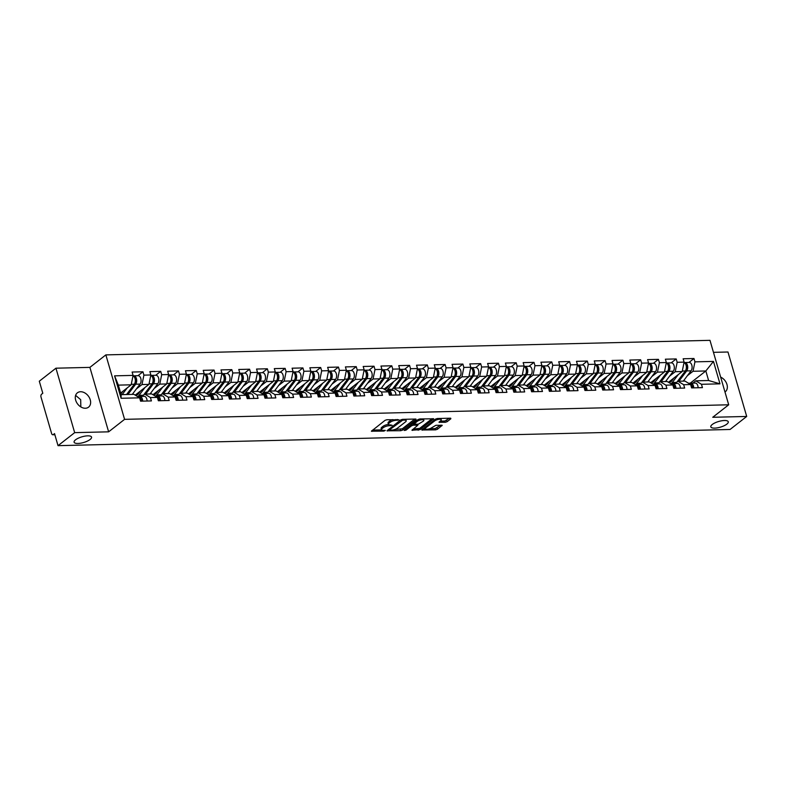 <?xml version="1.0" encoding="UTF-8"?>
<svg xmlns="http://www.w3.org/2000/svg" width="786" height="786" viewBox="0 0 786 786"><rect width="100%" height="100%" fill="white"/><g stroke="black" fill="none" stroke-linecap="round" stroke-linejoin="round"><path stroke-width="1.18" d="M90.125 439.472A9.088 2.957 -16.2 0 1 80.693 443.176A9.088 2.957 -16.2 0 1 74.1 442.184A9.088 2.957 -16.2 0 1 75.535 439.826A9.088 2.957 -16.2 0 1 84.976 436.122A9.088 2.957 -16.2 0 1 91.559 437.114A9.088 2.957 -16.2 0 1 90.125 439.472M726.834 424.135A9.088 2.957 -16.2 0 1 717.402 427.839A9.088 2.957 -16.2 0 1 710.819 426.847A9.088 2.957 -16.2 0 1 712.254 424.489A9.088 2.957 -16.2 0 1 721.686 420.785A9.088 2.957 -16.2 0 1 728.268 421.777A9.088 2.957 -16.2 0 1 726.834 424.135M399.042 419.832L386.899 419.734L385.042 420.343L371.395 431.2L383.873 431.111L385.327 430.433L383.381 430.335A4.461 1.454 163.8 0 1 381.485 429.706A4.461 1.454 163.8 0 1 382.183 428.547L383.303 427.672A4.461 1.454 163.8 0 1 389.267 425.727L392.116 425.255L390.308 424.912A4.461 1.454 163.8 0 1 388.412 424.283A4.461 1.454 163.8 0 1 389.119 423.123L390.239 422.249A4.461 1.454 163.8 0 1 396.203 420.294L399.042 419.832M75.623 395.387L80.683 399.681L80.83 406.902M85.36 408.248A9.088 6.671 -128 0 1 76.488 402.206A9.088 6.671 -128 0 1 77.362 392.833A9.088 6.671 -128 0 1 80.565 391.742A9.088 6.671 -128 0 1 89.437 397.785A9.088 6.671 -128 0 1 88.563 407.148A9.088 6.671 -128 0 1 85.36 408.248M445.23 422.308L447.096 421.699L450.859 418.751L450.486 418.201L437.291 418.516L435.424 419.125L421.777 429.991L435.572 429.863L437.429 429.254L442.204 425.334L435.965 425.275L431.838 427.653A3.724 1.218 163.8 0 1 427.967 429.166A3.724 1.218 163.8 0 1 425.265 428.763A3.724 1.218 163.8 0 1 425.855 427.8L434.697 420.883A3.724 1.218 163.8 0 1 438.568 419.36A3.724 1.218 163.8 0 1 441.27 419.773A3.724 1.218 163.8 0 1 440.681 420.736L438.991 422.249L445.23 422.308L444.856 421.021L449.513 418.221M108.625 431.828L89.899 367.376L55.944 368.192L74.67 432.644L108.625 431.828L124.581 419.351L728.701 404.79L712.745 417.278L746.7 416.452L730.056 429.47L58.026 445.662L54.529 433.607L53.31 434.56L54.794 434.52M74.67 432.644L58.026 445.662M416.079 419.596L415.706 419.036L402.501 419.351L400.644 419.97L386.997 430.826L400.781 430.708L402.648 430.089L416.079 419.596L415.912 419.046M419.901 418.938L433.685 418.81L420.038 429.677L411.933 430.227L417.818 425.246L413.485 425.138L411.618 425.747L405.949 430.188L404.23 430.473L418.034 419.547L419.901 418.938M124.581 419.351L105.855 354.889L709.974 340.338L728.701 404.79M688.958 362.434L693.969 358.504L683.142 358.77L684.115 362.12L682.189 371.542L668.454 382.281M693.969 358.504L694.942 361.855L713.462 361.413L719.976 383.843L701.456 384.295L702.438 387.645L691.611 387.901L690.639 384.55L683.682 384.718L684.655 388.068L673.838 388.333L672.855 384.983L665.909 385.15L666.882 388.5L656.055 388.756L655.082 385.405L648.136 385.572L649.108 388.923L638.281 389.188L637.308 385.838L630.362 386.005L631.335 389.355L620.508 389.62L619.535 386.26L612.589 386.427L613.561 389.787L602.734 390.043L601.762 386.692L594.806 386.859L595.788 390.21L584.961 390.475L583.988 387.125L577.032 387.292L578.005 390.642L567.187 390.897L566.215 387.547L559.259 387.714L560.231 391.064L549.404 391.33L548.432 387.979L541.485 388.146L542.458 391.497L531.631 391.762L530.658 388.402L523.712 388.569L524.684 391.929L513.857 392.185L512.885 388.834L505.938 389.001L506.911 392.352L496.084 392.617L495.111 389.267L488.155 389.434L489.138 392.784L478.31 393.039L477.338 389.689L470.382 389.856L471.354 393.206L460.537 393.472L459.564 390.121L452.608 390.288L453.581 393.639L442.754 393.894L441.781 390.544L434.835 390.711L435.808 394.071L424.98 394.326L424.008 390.976L417.061 391.143L418.034 394.493L407.207 394.759L406.234 391.399L399.288 391.575L400.261 394.926L389.434 395.181L388.461 391.831L381.505 391.998L382.487 395.348L371.66 395.613L370.687 392.263L363.731 392.43L364.704 395.78L353.887 396.036L352.914 392.686L345.958 392.853L346.931 396.203L336.103 396.468L335.131 393.118L328.184 393.285L329.157 396.635L318.33 396.901L317.357 393.54L310.411 393.707L311.384 397.068L300.557 397.323L299.584 393.973L292.638 394.14L293.61 397.49L282.783 397.755L281.81 394.405L274.854 394.572L275.837 397.922L265.01 398.178L264.037 394.827L257.081 394.994L258.054 398.345L247.236 398.61L246.264 395.26L239.308 395.427L240.28 398.777L229.453 399.042L228.48 395.682L221.534 395.849L222.507 399.209L211.68 399.465L210.707 396.115L203.761 396.282L204.733 399.632L193.906 399.897L192.934 396.547L185.987 396.714L186.96 400.064L176.133 400.32L175.16 396.969L168.204 397.136L169.186 400.487L158.359 400.752L157.387 397.402L150.431 397.569L151.403 400.919L140.586 401.174L139.613 397.824L121.093 398.276L114.579 375.846L133.089 375.394L131.164 384.816L120.651 393.039M137.923 375.708L142.944 371.788L132.117 372.043L133.089 375.394M142.944 371.788L143.917 375.138L150.863 374.971L148.937 384.383L135.202 395.132M155.707 375.276L160.717 371.356L149.89 371.611L150.863 374.971M160.717 371.356L161.69 374.706L168.646 374.539L166.72 383.961L152.975 394.7M173.48 374.853L178.491 370.923L167.664 371.189L168.646 374.539M178.491 370.923L179.463 374.283L186.42 374.107L184.494 383.529L170.759 394.277M191.253 374.421L196.264 370.501L185.447 370.756L186.42 374.107M196.264 370.501L197.237 373.851L204.193 373.684L202.267 383.096L188.532 393.845M209.027 373.989L214.047 370.068L203.22 370.334L204.193 373.684M214.047 370.068L215.02 373.419L221.966 373.252L220.041 382.674L206.305 393.413M226.8 373.566L231.821 369.646L220.994 369.901L221.966 373.252M231.821 369.646L232.794 372.996L239.74 372.829L237.814 382.242L224.079 392.99M244.574 373.134L249.594 369.214L238.767 369.479L239.74 372.829M249.594 369.214L250.567 372.564L257.513 372.397L255.588 381.819L241.852 392.558M262.357 372.711L267.368 368.781L256.541 369.047L257.513 372.397M267.368 368.781L268.34 372.142L275.296 371.975L273.371 381.387L259.626 392.135M280.13 372.279L285.141 368.359L274.314 368.614L275.296 371.975M285.141 368.359L286.114 371.709L293.07 371.542L291.144 380.955L277.409 391.703M297.904 371.857L302.915 367.927L292.097 368.192L293.07 371.542M302.915 367.927L303.887 371.277L310.843 371.11L308.918 380.532L295.182 391.271M315.677 371.424L320.698 367.504L309.871 367.76L310.843 371.11M320.698 367.504L321.671 370.854L328.617 370.687L326.691 380.1L312.956 390.848M333.451 370.992L338.471 367.072L327.644 367.337L328.617 370.687M338.471 367.072L339.444 370.422L346.39 370.255L344.465 379.677L330.729 390.416M351.224 370.57L356.245 366.64L345.418 366.905L346.39 370.255M356.245 366.64L357.217 370L364.164 369.833L362.238 379.245L348.503 389.994M369.007 370.137L374.018 366.217L363.191 366.473L364.164 369.833M374.018 366.217L374.991 369.567L381.947 369.4L380.011 378.813L366.276 389.561M386.781 369.715L391.792 365.785L380.964 366.05L381.947 369.4M391.792 365.785L392.764 369.135L399.72 368.968L397.795 378.39L384.059 389.129M404.554 369.282L409.565 365.362L398.748 365.618L399.72 368.968M409.565 365.362L410.538 368.713L417.494 368.546L415.568 377.958L401.833 388.706M422.328 368.85L427.348 364.93L416.521 365.195L417.494 368.546M427.348 364.93L428.321 368.28L435.267 368.113L433.341 377.535L419.606 388.274M440.101 368.428L445.122 364.507L434.294 364.763L435.267 368.113M445.122 364.507L446.094 367.858L453.041 367.691L451.115 377.103L437.38 387.852M457.874 367.995L462.895 364.075L452.068 364.331L453.041 367.691M462.895 364.075L463.868 367.426L470.814 367.259L468.888 376.681L455.153 387.419M475.658 367.573L480.668 363.643L469.841 363.908L470.814 367.259M480.668 363.643L481.641 367.003L488.597 366.826L486.662 376.248L472.926 386.997M493.431 367.141L498.442 363.22L487.615 363.476L488.597 366.826M498.442 363.22L499.415 366.571L506.371 366.404L504.445 375.816L490.71 386.565M511.205 366.708L516.215 362.788L505.398 363.053L506.371 366.404M516.215 362.788L517.188 366.138L524.144 365.971L522.218 375.394L508.483 386.132M528.978 366.286L533.999 362.366L523.171 362.621L524.144 365.971M533.999 362.366L534.971 365.716L541.918 365.549L539.992 374.961L526.256 385.71M546.751 365.854L551.772 361.933L540.945 362.199L541.918 365.549M551.772 361.933L552.745 365.284L559.691 365.117L557.765 374.539L544.03 385.278M564.525 365.431L569.545 361.501L558.718 361.766L559.691 365.117M569.545 361.501L570.518 364.861L577.464 364.694L575.539 374.107L561.803 384.855M582.308 364.999L587.319 361.079L576.492 361.334L577.464 364.694M587.319 361.079L588.292 364.429L595.248 364.262L593.312 373.674L579.577 384.423M600.082 364.576L605.092 360.646L594.265 360.912L595.248 364.262M605.092 360.646L606.065 363.997L613.021 363.83L611.095 373.252L597.36 383.99M617.855 364.144L622.866 360.224L612.048 360.479L613.021 363.83M622.866 360.224L623.838 363.574L630.794 363.407L628.869 372.819L615.133 383.568M635.628 363.712L640.639 359.791L629.822 360.057L630.794 363.407M640.639 359.791L641.622 363.142L648.568 362.975L646.642 372.397L632.907 383.136M653.402 363.289L658.422 359.359L647.595 359.624L648.568 362.975M658.422 359.359L659.395 362.719L666.341 362.552L664.416 371.965L650.68 382.713M671.175 362.857L676.196 358.937L665.369 359.192L666.341 362.552M676.196 358.937L677.168 362.287L684.115 362.12M675.086 383.539L678.013 381.249L684.96 381.072L690.639 384.55M682.189 371.542L675.243 371.709L669.662 376.062M678.013 381.249L683.682 384.718M677.168 362.287L675.243 371.709M657.312 383.961L660.24 381.672L667.186 381.505L672.855 384.983M664.416 371.965L657.469 372.132L651.889 376.494M660.24 381.672L665.909 385.15M659.395 362.719L657.469 372.132M639.539 384.393L642.467 382.104L649.413 381.937L655.082 385.405M646.642 372.397L639.696 372.564L634.115 376.926M642.467 382.104L648.136 385.572M641.622 363.142L639.696 372.564M621.755 384.816L624.683 382.527L631.639 382.36L637.308 385.838M628.869 372.819L621.913 372.986L616.342 377.349M624.683 382.527L630.362 386.005M623.838 363.574L621.913 372.986M603.982 385.248L606.91 382.959L613.866 382.792L619.535 386.26M611.095 373.252L604.139 373.419L598.568 377.781M606.91 382.959L612.589 386.427M606.065 363.997L604.139 373.419M586.209 385.68L589.136 383.381L596.093 383.214L601.762 386.692M593.312 373.674L586.366 373.841L580.785 378.204M589.136 383.381L594.806 386.859M588.292 364.429L586.366 373.841M568.435 386.103L571.363 383.814L578.309 383.647L583.988 387.125M575.539 374.107L568.592 374.274L563.012 378.636M571.363 383.814L577.032 387.292M570.518 364.861L568.592 374.274M550.662 386.535L553.59 384.246L560.536 384.079L566.215 387.547M557.765 374.539L550.819 374.706L545.238 379.068M553.59 384.246L559.259 387.714M552.745 365.284L550.819 374.706M532.888 386.958L535.816 384.668L542.762 384.501L548.432 387.979M539.992 374.961L533.046 375.128L527.465 379.491M535.816 384.668L541.485 388.146M534.971 365.716L533.046 375.128M515.105 387.39L518.033 385.101L524.989 384.934L530.658 388.402M522.218 375.394L515.262 375.561L509.692 379.923M518.033 385.101L523.712 388.569M517.188 366.138L515.262 375.561M497.332 387.822L500.26 385.523L507.216 385.356L512.885 388.834M504.445 375.816L497.489 375.983L491.918 380.345M500.26 385.523L505.938 389.001M499.415 366.571L497.489 375.983M479.558 388.245L482.486 385.955L489.442 385.788L495.111 389.267M486.662 376.248L479.715 376.415L474.135 380.778M482.486 385.955L488.155 389.434M481.641 367.003L479.715 376.415M461.785 388.677L464.713 386.388L471.659 386.221L477.338 389.689M468.888 376.681L461.942 376.848L456.361 381.21M464.713 386.388L470.382 389.856M463.868 367.426L461.942 376.848M444.011 389.099L446.939 386.81L453.886 386.643L459.564 390.121M451.115 377.103L444.169 377.27L438.588 381.632M446.939 386.81L452.608 390.288M446.094 367.858L444.169 377.27M426.238 389.532L429.166 387.243L436.112 387.076L441.781 390.544M433.341 377.535L426.395 377.702L420.815 382.065M429.166 387.243L434.835 390.711M428.321 368.28L426.395 377.702M408.455 389.954L411.383 387.665L418.339 387.498L424.008 390.976M415.568 377.958L408.612 378.125L403.041 382.487M411.383 387.665L417.061 391.143M410.538 368.713L408.612 378.125M390.681 390.387L393.609 388.097L400.565 387.93L406.234 391.399M397.795 378.39L390.839 378.557L385.268 382.92M393.609 388.097L399.288 391.575M392.764 369.135L390.839 378.557M372.908 390.819L375.836 388.53L382.792 388.353L388.461 391.831M380.011 378.813L373.065 378.99L367.484 383.342M375.836 388.53L381.505 391.998M374.991 369.567L373.065 378.99M355.134 391.241L358.062 388.952L365.009 388.785L370.687 392.263M362.238 379.245L355.292 379.412L349.711 383.774M358.062 388.952L363.731 392.43M357.217 370L355.292 379.412M337.361 391.674L340.289 389.384L347.235 389.217L352.914 392.686M344.465 379.677L337.518 379.844L331.938 384.207M340.289 389.384L345.958 392.853M339.444 370.422L337.518 379.844M319.588 392.096L322.515 389.807L329.462 389.64L335.131 393.118M326.691 380.1L319.745 380.267L314.164 384.629M322.515 389.807L328.184 393.285M321.671 370.854L319.745 380.267M301.804 392.528L304.732 390.239L311.688 390.072L317.357 393.54M308.918 380.532L301.962 380.699L296.391 385.061M304.732 390.239L310.411 393.707M303.887 371.277L301.962 380.699M284.031 392.961L286.959 390.662L293.915 390.495L299.584 393.973M291.144 380.955L284.188 381.122L278.617 385.484M286.959 390.662L292.638 394.14M286.114 371.709L284.188 381.122M266.257 393.383L269.185 391.094L276.141 390.927L281.81 394.405M273.371 381.387L266.415 381.554L260.844 385.916M269.185 391.094L274.854 394.572M268.34 372.142L266.415 381.554M248.484 393.815L251.412 391.526L258.358 391.359L264.037 394.827M255.588 381.819L248.641 381.986L243.061 386.348M251.412 391.526L257.081 394.994M250.567 372.564L248.641 381.986M230.711 394.238L233.639 391.949L240.585 391.782L246.264 395.26M237.814 382.242L230.868 382.409L225.287 386.771M233.639 391.949L239.308 395.427M232.794 372.996L230.868 382.409M212.937 394.67L215.865 392.381L222.811 392.214L228.48 395.682M220.041 382.674L213.094 382.841L207.514 387.203M215.865 392.381L221.534 395.849M215.02 373.419L213.094 382.841M195.154 395.103L198.092 392.804L205.038 392.636L210.707 396.115M202.267 383.096L195.311 383.263L189.74 387.626M198.092 392.804L203.761 396.282M197.237 373.851L195.311 383.263M177.381 395.525L180.308 393.236L187.264 393.069L192.934 396.547M184.494 383.529L177.538 383.696L171.967 388.058M180.308 393.236L185.987 396.714M179.463 374.283L177.538 383.696M159.607 395.957L162.535 393.668L169.491 393.501L175.16 396.969M166.72 383.961L159.764 384.128L154.194 388.49M162.535 393.668L168.204 397.136M161.69 374.706L159.764 384.128M141.834 396.38L144.762 394.091L151.708 393.924L157.387 397.402M148.937 384.383L141.991 384.55L136.41 388.913M144.762 394.091L150.431 397.569M143.917 375.138L141.991 384.55M55.944 368.192L39.3 381.21L42.798 393.255L41.589 394.208A2.132 1.267 -91.4 0 0 41.01 397.038L51.611 433.518A2.132 1.267 -91.4 0 0 52.8 434.756A2.132 1.267 -91.4 0 0 53.31 434.56M131.164 384.816L118.342 385.12L121.123 394.66L133.934 394.356L139.613 397.824M121.123 394.66L121.093 398.276M114.579 375.846L118.342 385.12M746.7 416.452L727.974 352L713.462 352.344M89.899 367.376L105.855 354.889M692.859 383.106L695.787 380.817L708.608 380.503L705.838 370.972L693.016 371.277L687.436 375.639M690.079 383.293L705.838 370.972L713.462 361.413M695.787 380.817L701.456 384.295M708.608 380.503L719.976 383.843M694.942 361.855L693.016 371.277M720.664 377.133A9.088 6.671 -128 0 1 726.903 384.256A9.088 6.671 -128 0 1 725.272 391.811A9.088 6.671 -128 0 1 724.987 392.018M392.676 419.596A4.461 1.454 163.8 0 0 389.866 420.962L390.239 422.249M388.412 424.283L388.038 422.996A4.461 1.454 163.8 0 1 388.746 421.836L389.866 420.962M388.5 424.45A4.461 1.454 163.8 0 0 382.929 426.385L383.303 427.672M381.485 429.706L381.102 428.419A4.461 1.454 163.8 0 1 381.809 427.26L382.929 426.385M372.584 430.089L381.564 429.873M394.641 429.549L402.275 428.802L414.733 419.056M388.186 429.706L389.345 429.677M402.687 420.146L389.601 429.785L391.487 430.139A4.461 1.454 163.8 0 0 397.451 428.183L405.507 421.885A4.461 1.454 163.8 0 0 406.205 420.726A4.461 1.454 163.8 0 0 404.309 420.107L402.687 420.146L402.461 419.36M406.205 420.726L405.831 419.439A4.461 1.454 163.8 0 0 405.753 419.272M432.123 418.643L419.665 428.39L420.038 429.677M413.122 429.107L419.665 428.39M413.849 423.831L412.395 423.959M423.251 421.188A3.724 1.218 163.8 0 0 423.841 420.215A3.724 1.218 163.8 0 0 421.139 419.812A3.724 1.218 163.8 0 0 417.268 421.335L413.937 424.126L418.27 424.234L423.251 421.188M423.841 420.215L423.467 418.928A3.724 1.218 163.8 0 0 423.428 418.85M440.17 421.139L444.856 421.021M441.27 419.773L440.897 418.486A3.724 1.218 163.8 0 0 440.877 418.427M424.882 427.378A3.724 1.218 163.8 0 0 424.892 427.476L425.265 428.763M429.755 428.704L435.198 428.576L440.641 425.167M422.966 428.871L425.285 428.812M132.981 375.924A4.687 2.79 88.6 0 1 135.241 379.432A4.687 2.79 88.6 0 1 134.308 384.226L126.526 394.533M127.234 387.891L122.135 394.641M120.897 393.894L122.832 391.33M133.109 375.963A4.687 2.79 88.6 0 1 133.787 375.806A4.687 2.79 88.6 0 1 136.518 378.94A4.687 2.79 88.6 0 1 135.673 384.197L127.892 394.503M133.787 375.806L138.179 375.698A4.687 2.79 88.6 0 1 140.9 378.842A4.687 2.79 88.6 0 1 140.055 384.089L132.274 394.395M135.074 382.585A2.839 1.69 -91.4 0 0 134.976 378.331M142.688 401.125A4.687 2.79 -91.4 0 0 139.78 396.429A4.687 2.79 -91.4 0 0 139.26 396.527L139.093 396.586M147.08 401.027A4.687 2.79 -91.4 0 0 144.172 396.331L139.78 396.429M140.969 398.964A2.839 1.69 88.6 0 1 141.588 401.155M141.323 401.165A4.687 2.79 -91.4 0 0 138.415 396.468L137.422 396.488M135.634 394.788A5.256 3.134 -91.4 0 0 136.509 394.975A5.256 3.134 -91.4 0 0 137.766 394.493A5.256 3.134 -91.4 0 0 138.365 393.874L140.606 390.897M145.007 387.469L139.063 395.338A7.103 4.235 88.6 0 1 138.257 396.164A7.103 4.235 88.6 0 1 137.776 396.478M150.765 375.492A4.687 2.79 88.6 0 1 153.015 378.999A4.687 2.79 88.6 0 1 152.081 383.804L143.642 394.965M138.297 393.963L136.646 394.002M150.883 375.541A4.687 2.79 88.6 0 1 151.57 375.374A4.687 2.79 88.6 0 1 154.292 378.518A4.687 2.79 88.6 0 1 153.447 383.765L145.665 394.071M151.57 375.374L155.952 375.276A4.687 2.79 88.6 0 1 158.684 378.41A4.687 2.79 88.6 0 1 157.829 383.656L150.047 393.963M152.848 382.163A2.839 1.69 -91.4 0 0 152.749 377.909M153.417 394.366A5.256 3.134 -91.4 0 0 154.282 394.543A5.256 3.134 -91.4 0 0 155.54 394.061A5.256 3.134 -91.4 0 0 156.139 393.442L158.389 390.475M162.781 387.036L156.836 394.906A7.103 4.235 88.6 0 1 156.031 395.741A7.103 4.235 88.6 0 1 155.549 396.056M168.538 375.06A4.687 2.79 88.6 0 1 170.788 378.577A4.687 2.79 88.6 0 1 169.855 383.372L161.425 394.533M156.07 393.531L154.429 393.57M168.656 375.109A4.687 2.79 88.6 0 1 169.344 374.951A4.687 2.79 88.6 0 1 172.065 378.086A4.687 2.79 88.6 0 1 171.22 383.342L163.439 393.639M169.344 374.951L173.726 374.843A4.687 2.79 88.6 0 1 176.457 377.978A4.687 2.79 88.6 0 1 175.612 383.234L167.831 393.54M170.631 381.731A2.839 1.69 -91.4 0 0 170.523 377.476M171.191 393.933A5.256 3.134 -91.4 0 0 172.055 394.12A5.256 3.134 -91.4 0 0 173.313 393.639A5.256 3.134 -91.4 0 0 173.912 393.02L176.162 390.043M180.554 386.604L174.61 394.474A7.103 4.235 88.6 0 1 173.804 395.309A7.103 4.235 88.6 0 1 173.333 395.623M186.311 374.637A4.687 2.79 88.6 0 1 188.561 378.145A4.687 2.79 88.6 0 1 187.628 382.939L179.198 394.11M173.853 393.098L172.203 393.138M186.439 374.676A4.687 2.79 88.6 0 1 187.117 374.519A4.687 2.79 88.6 0 1 189.839 377.653A4.687 2.79 88.6 0 1 188.994 382.91L181.212 393.216M187.117 374.519L191.499 374.411A4.687 2.79 88.6 0 1 194.23 377.555A4.687 2.79 88.6 0 1 193.385 382.802L185.604 393.108M188.404 381.308A2.839 1.69 -91.4 0 0 188.296 377.054M188.964 393.501A5.256 3.134 -91.4 0 0 189.829 393.688A5.256 3.134 -91.4 0 0 191.096 393.206A5.256 3.134 -91.4 0 0 191.686 392.587L193.936 389.62M198.327 386.181L192.383 394.051A7.103 4.235 88.6 0 1 191.578 394.886A7.103 4.235 88.6 0 1 191.106 395.191M204.085 374.205A4.687 2.79 88.6 0 1 206.335 377.712A4.687 2.79 88.6 0 1 205.401 382.517L196.972 393.678M191.627 392.676L189.976 392.715M204.213 374.254A4.687 2.79 88.6 0 1 204.891 374.097A4.687 2.79 88.6 0 1 207.622 377.231A4.687 2.79 88.6 0 1 206.767 382.477L198.986 392.784M204.891 374.097L209.282 373.989A4.687 2.79 88.6 0 1 212.004 377.123A4.687 2.79 88.6 0 1 211.159 382.379L203.377 392.676M206.178 380.876A2.839 1.69 -91.4 0 0 206.07 376.622M206.738 393.079A5.256 3.134 -91.4 0 0 207.612 393.255A5.256 3.134 -91.4 0 0 208.87 392.774A5.256 3.134 -91.4 0 0 209.469 392.165L211.709 389.188M216.101 385.749L210.157 393.619A7.103 4.235 88.6 0 1 209.351 394.454A7.103 4.235 88.6 0 1 208.88 394.769M221.858 373.782A4.687 2.79 88.6 0 1 224.108 377.29A4.687 2.79 88.6 0 1 223.175 382.084L214.745 393.255M209.4 392.243L207.75 392.283M221.986 373.822A4.687 2.79 88.6 0 1 222.664 373.664A4.687 2.79 88.6 0 1 225.395 376.799A4.687 2.79 88.6 0 1 224.55 382.055L216.769 392.361M222.664 373.664L227.056 373.556A4.687 2.79 88.6 0 1 229.777 376.7A4.687 2.79 88.6 0 1 228.932 381.947L221.151 392.253M223.951 380.444A2.839 1.69 -91.4 0 0 223.853 376.199M160.462 400.703A4.687 2.79 -91.4 0 0 157.554 396.006A4.687 2.79 -91.4 0 0 157.033 396.105L156.866 396.164M164.854 400.595A4.687 2.79 -91.4 0 0 161.945 395.898L157.554 396.006M158.743 398.531A2.839 1.69 88.6 0 1 159.362 400.722M159.096 400.732A4.687 2.79 -91.4 0 0 156.188 396.036L155.196 396.065M178.245 400.27A4.687 2.79 -91.4 0 0 175.337 395.574A4.687 2.79 -91.4 0 0 174.806 395.672L174.639 395.731M182.627 400.162A4.687 2.79 -91.4 0 0 179.719 395.466L175.337 395.574M176.516 398.109A2.839 1.69 88.6 0 1 177.145 400.3M176.87 400.3A4.687 2.79 -91.4 0 0 173.961 395.613L172.979 395.633M196.019 399.848A4.687 2.79 -91.4 0 0 193.11 395.152A4.687 2.79 -91.4 0 0 192.58 395.25L192.423 395.299M200.401 399.74A4.687 2.79 -91.4 0 0 197.492 395.044L193.11 395.152M194.289 397.677A2.839 1.69 88.6 0 1 194.918 399.868M194.653 399.877A4.687 2.79 -91.4 0 0 191.745 395.181L190.752 395.201M213.792 399.416A4.687 2.79 -91.4 0 0 210.884 394.719A4.687 2.79 -91.4 0 0 210.353 394.818L210.196 394.877M218.174 399.308A4.687 2.79 -91.4 0 0 215.266 394.611L210.884 394.719M212.063 397.254A2.839 1.69 88.6 0 1 212.692 399.445M212.426 399.445A4.687 2.79 -91.4 0 0 209.518 394.749L208.526 394.778M231.565 398.983A4.687 2.79 -91.4 0 0 228.657 394.287A4.687 2.79 -91.4 0 0 228.127 394.385L227.969 394.444M235.957 398.885A4.687 2.79 -91.4 0 0 233.049 394.189L228.657 394.287M229.846 396.822A2.839 1.69 88.6 0 1 230.465 399.013M230.2 399.023A4.687 2.79 -91.4 0 0 227.292 394.326L226.299 394.346M224.511 392.646A5.256 3.134 -91.4 0 0 225.386 392.833A5.256 3.134 -91.4 0 0 226.643 392.352A5.256 3.134 -91.4 0 0 227.242 391.733L229.483 388.756M233.884 385.327L227.94 393.197A7.103 4.235 88.6 0 1 227.134 394.022A7.103 4.235 88.6 0 1 226.653 394.336M239.632 373.35A4.687 2.79 88.6 0 1 241.892 376.858A4.687 2.79 88.6 0 1 240.958 381.662L232.518 392.823M227.174 391.821L225.523 391.86M239.759 373.399A4.687 2.79 88.6 0 1 240.437 373.232A4.687 2.79 88.6 0 1 243.169 376.376A4.687 2.79 88.6 0 1 242.324 381.623L234.542 391.929M240.437 373.232L244.829 373.134A4.687 2.79 88.6 0 1 247.551 376.268A4.687 2.79 88.6 0 1 246.706 381.515L238.924 391.821M241.724 380.021A2.839 1.69 -91.4 0 0 241.626 375.767M249.339 398.561A4.687 2.79 -91.4 0 0 246.431 393.865A4.687 2.79 -91.4 0 0 245.91 393.963L245.743 394.022M253.731 398.453A4.687 2.79 -91.4 0 0 250.822 393.757L246.431 393.865M247.619 396.39A2.839 1.69 88.6 0 1 248.238 398.581M247.973 398.59A4.687 2.79 -91.4 0 0 245.065 393.894L244.073 393.924M242.285 392.224A5.256 3.134 -91.4 0 0 243.159 392.401A5.256 3.134 -91.4 0 0 244.417 391.919A5.256 3.134 -91.4 0 0 245.016 391.3L247.256 388.333M251.658 384.894L245.713 392.764A7.103 4.235 88.6 0 1 244.908 393.599A7.103 4.235 88.6 0 1 244.426 393.914M257.405 372.918A4.687 2.79 88.6 0 1 259.665 376.435A4.687 2.79 88.6 0 1 258.732 381.23L250.292 392.391M244.947 391.389L243.296 391.428M257.533 372.967A4.687 2.79 88.6 0 1 258.221 372.81A4.687 2.79 88.6 0 1 260.942 375.944A4.687 2.79 88.6 0 1 260.097 381.2L252.316 391.497M258.221 372.81L262.603 372.702A4.687 2.79 88.6 0 1 265.334 375.836A4.687 2.79 88.6 0 1 264.479 381.092L256.698 391.399M259.498 379.589A2.839 1.69 -91.4 0 0 259.4 375.335M267.112 398.129A4.687 2.79 -91.4 0 0 264.204 393.432A4.687 2.79 -91.4 0 0 263.683 393.531L263.516 393.59M271.504 398.021A4.687 2.79 -91.4 0 0 268.596 393.324L264.204 393.432M265.393 395.967A2.839 1.69 88.6 0 1 266.012 398.158M265.747 398.168A4.687 2.79 -91.4 0 0 262.838 393.472L261.846 393.491M260.068 391.792A5.256 3.134 -91.4 0 0 260.932 391.978A5.256 3.134 -91.4 0 0 262.19 391.497A5.256 3.134 -91.4 0 0 262.789 390.878L265.039 387.901M269.431 384.462L263.487 392.332A7.103 4.235 88.6 0 1 262.681 393.167A7.103 4.235 88.6 0 1 262.2 393.481M275.188 372.495A4.687 2.79 88.6 0 1 277.438 376.003A4.687 2.79 88.6 0 1 276.505 380.797L268.075 391.968M262.721 390.956L261.08 390.996M275.306 372.535A4.687 2.79 88.6 0 1 275.994 372.377A4.687 2.79 88.6 0 1 278.716 375.521A4.687 2.79 88.6 0 1 277.871 380.768L270.089 391.074M275.994 372.377L280.376 372.269A4.687 2.79 88.6 0 1 283.107 375.413A4.687 2.79 88.6 0 1 282.262 380.66L274.481 390.966M277.281 379.166A2.839 1.69 -91.4 0 0 277.173 374.912M284.896 397.706A4.687 2.79 -91.4 0 0 281.987 393.01A4.687 2.79 -91.4 0 0 281.457 393.108L281.29 393.157M289.277 397.598A4.687 2.79 -91.4 0 0 286.369 392.902L281.987 393.01M283.166 395.535A2.839 1.69 88.6 0 1 283.795 397.726M283.52 397.736A4.687 2.79 -91.4 0 0 280.612 393.039L279.629 393.059M277.841 391.359A5.256 3.134 -91.4 0 0 278.706 391.546A5.256 3.134 -91.4 0 0 279.963 391.064A5.256 3.134 -91.4 0 0 280.563 390.445L282.813 387.478M287.204 384.04L281.26 391.909A7.103 4.235 88.6 0 1 280.455 392.745A7.103 4.235 88.6 0 1 279.983 393.059M292.962 372.063A4.687 2.79 88.6 0 1 295.212 375.57A4.687 2.79 88.6 0 1 294.278 380.375L285.849 391.536M280.504 390.534L278.853 390.573M293.09 372.112A4.687 2.79 88.6 0 1 293.767 371.955A4.687 2.79 88.6 0 1 296.489 375.089A4.687 2.79 88.6 0 1 295.644 380.336L287.863 390.642M293.767 371.955L298.149 371.847A4.687 2.79 88.6 0 1 300.881 374.981A4.687 2.79 88.6 0 1 300.036 380.237L292.254 390.534M295.055 378.734A2.839 1.69 -91.4 0 0 294.947 374.48M302.669 397.274A4.687 2.79 -91.4 0 0 299.761 392.578A4.687 2.79 -91.4 0 0 299.23 392.676L299.063 392.735M307.051 397.166A4.687 2.79 -91.4 0 0 304.143 392.469L299.761 392.578M300.94 395.112A2.839 1.69 88.6 0 1 301.569 397.303M301.303 397.303A4.687 2.79 -91.4 0 0 298.395 392.607L297.403 392.636M295.615 390.937A5.256 3.134 -91.4 0 0 296.479 391.114A5.256 3.134 -91.4 0 0 297.747 390.632A5.256 3.134 -91.4 0 0 298.336 390.023L300.586 387.046M304.978 383.607L299.034 391.477A7.103 4.235 88.6 0 1 298.228 392.312A7.103 4.235 88.6 0 1 297.756 392.627M310.735 371.64A4.687 2.79 88.6 0 1 312.985 375.148A4.687 2.79 88.6 0 1 312.052 379.943L303.622 391.114M298.277 390.102L296.627 390.141M310.863 371.68A4.687 2.79 88.6 0 1 311.541 371.523A4.687 2.79 88.6 0 1 314.272 374.657A4.687 2.79 88.6 0 1 313.418 379.913L305.636 390.22M311.541 371.523L315.933 371.414A4.687 2.79 88.6 0 1 318.654 374.558A4.687 2.79 88.6 0 1 317.809 379.805L310.028 390.111M312.828 378.312A2.839 1.69 -91.4 0 0 312.72 374.057M320.442 396.842A4.687 2.79 -91.4 0 0 317.534 392.145A4.687 2.79 -91.4 0 0 317.004 392.243L316.846 392.302M324.824 396.743A4.687 2.79 -91.4 0 0 321.916 392.047L317.534 392.145M318.713 394.68A2.839 1.69 88.6 0 1 319.342 396.871M319.077 396.881A4.687 2.79 -91.4 0 0 316.169 392.185L315.176 392.204M313.388 390.504A5.256 3.134 -91.4 0 0 314.262 390.691A5.256 3.134 -91.4 0 0 315.52 390.21A5.256 3.134 -91.4 0 0 316.11 389.591L318.359 386.624M322.751 383.185L316.807 391.055A7.103 4.235 88.6 0 1 316.001 391.88A7.103 4.235 88.6 0 1 315.53 392.194M328.509 371.208A4.687 2.79 88.6 0 1 330.759 374.716A4.687 2.79 88.6 0 1 329.825 379.52L321.395 390.681M316.051 389.679L314.4 389.718M328.636 371.257A4.687 2.79 88.6 0 1 329.314 371.09A4.687 2.79 88.6 0 1 332.046 374.234A4.687 2.79 88.6 0 1 331.201 379.481L323.419 389.787M329.314 371.09L333.706 370.992A4.687 2.79 88.6 0 1 336.428 374.126A4.687 2.79 88.6 0 1 335.583 379.383L327.801 389.679M330.601 377.879A2.839 1.69 -91.4 0 0 330.503 373.625M338.216 396.419A4.687 2.79 -91.4 0 0 335.308 391.723A4.687 2.79 -91.4 0 0 334.777 391.821L334.62 391.88M342.608 396.311A4.687 2.79 -91.4 0 0 339.699 391.615L335.308 391.723M336.496 394.248A2.839 1.69 88.6 0 1 337.115 396.449M336.85 396.449A4.687 2.79 -91.4 0 0 333.942 391.752L332.95 391.782M331.161 390.082A5.256 3.134 -91.4 0 0 332.036 390.259A5.256 3.134 -91.4 0 0 333.293 389.777A5.256 3.134 -91.4 0 0 333.893 389.168L336.133 386.191M340.535 382.753L334.59 390.622A7.103 4.235 88.6 0 1 333.785 391.457A7.103 4.235 88.6 0 1 333.303 391.772M346.282 370.786A4.687 2.79 88.6 0 1 348.532 374.293A4.687 2.79 88.6 0 1 347.609 379.088L339.169 390.249M333.824 389.247L332.173 389.286M346.41 370.825A4.687 2.79 88.6 0 1 347.088 370.668A4.687 2.79 88.6 0 1 349.819 373.802A4.687 2.79 88.6 0 1 348.974 379.058L341.193 389.355M347.088 370.668L351.48 370.56A4.687 2.79 88.6 0 1 354.201 373.694A4.687 2.79 88.6 0 1 353.356 378.95L345.575 389.257M348.375 377.447A2.839 1.69 -91.4 0 0 348.277 373.193M355.989 395.987A4.687 2.79 -91.4 0 0 353.081 391.29A4.687 2.79 -91.4 0 0 352.56 391.389L352.393 391.448M360.381 395.879A4.687 2.79 -91.4 0 0 357.473 391.192L353.081 391.29M354.27 393.825A2.839 1.69 88.6 0 1 354.889 396.016M354.624 396.026A4.687 2.79 -91.4 0 0 351.715 391.33L350.723 391.349M348.935 389.65A5.256 3.134 -91.4 0 0 349.809 389.836A5.256 3.134 -91.4 0 0 351.067 389.355A5.256 3.134 -91.4 0 0 351.666 388.736L353.906 385.759M358.308 382.32L352.364 390.19A7.103 4.235 88.6 0 1 351.558 391.025A7.103 4.235 88.6 0 1 351.077 391.34M364.056 370.353A4.687 2.79 88.6 0 1 366.315 373.861A4.687 2.79 88.6 0 1 365.382 378.656L356.942 389.827M351.597 388.824L349.947 388.864M364.183 370.393A4.687 2.79 88.6 0 1 364.871 370.235A4.687 2.79 88.6 0 1 367.593 373.379A4.687 2.79 88.6 0 1 366.748 378.626L358.966 388.932M364.871 370.235L369.253 370.137A4.687 2.79 88.6 0 1 371.984 373.271A4.687 2.79 88.6 0 1 371.13 378.518L363.348 388.824M366.148 377.025A2.839 1.69 -91.4 0 0 366.05 372.77M373.763 395.564A4.687 2.79 -91.4 0 0 370.854 390.868A4.687 2.79 -91.4 0 0 370.334 390.966L370.167 391.015M378.154 395.456A4.687 2.79 -91.4 0 0 375.246 390.76L370.854 390.868M372.043 393.393A2.839 1.69 88.6 0 1 372.662 395.584M372.397 395.594A4.687 2.79 -91.4 0 0 369.489 390.897L368.496 390.917M366.718 389.217A5.256 3.134 -91.4 0 0 367.583 389.404A5.256 3.134 -91.4 0 0 368.84 388.923A5.256 3.134 -91.4 0 0 369.44 388.304L371.69 385.337M376.081 381.898L370.137 389.768A7.103 4.235 88.6 0 1 369.332 390.603A7.103 4.235 88.6 0 1 368.85 390.917M381.839 369.921A4.687 2.79 88.6 0 1 384.089 373.429A4.687 2.79 88.6 0 1 383.155 378.233L374.726 389.394M369.371 388.392L367.73 388.431M381.957 369.97A4.687 2.79 88.6 0 1 382.644 369.813A4.687 2.79 88.6 0 1 385.366 372.947A4.687 2.79 88.6 0 1 384.521 378.204L376.74 388.5M382.644 369.813L387.026 369.705A4.687 2.79 88.6 0 1 389.758 372.839A4.687 2.79 88.6 0 1 388.913 378.095L381.122 388.402M383.932 376.592A2.839 1.69 -91.4 0 0 383.823 372.338M391.546 395.132A4.687 2.79 -91.4 0 0 388.638 390.436A4.687 2.79 -91.4 0 0 388.107 390.534L387.94 390.593M395.928 395.024A4.687 2.79 -91.4 0 0 393.02 390.328L388.638 390.436M389.817 392.971A2.839 1.69 88.6 0 1 390.445 395.161M390.17 395.161A4.687 2.79 -91.4 0 0 387.262 390.465L386.28 390.495M384.492 388.795A5.256 3.134 -91.4 0 0 385.356 388.982A5.256 3.134 -91.4 0 0 386.614 388.49A5.256 3.134 -91.4 0 0 387.213 387.881L389.463 384.904M393.855 381.465L387.911 389.335A7.103 4.235 88.6 0 1 387.105 390.17A7.103 4.235 88.6 0 1 386.624 390.485M399.612 369.499A4.687 2.79 88.6 0 1 401.862 373.006A4.687 2.79 88.6 0 1 400.929 377.801L392.499 388.972M387.154 387.96L385.504 387.999M399.74 369.538A4.687 2.79 88.6 0 1 400.418 369.381A4.687 2.79 88.6 0 1 403.139 372.515A4.687 2.79 88.6 0 1 402.294 377.771L394.513 388.078M400.418 369.381L404.8 369.273A4.687 2.79 88.6 0 1 407.531 372.417A4.687 2.79 88.6 0 1 406.686 377.663L398.905 387.97M401.705 376.17A2.839 1.69 -91.4 0 0 401.597 371.916M409.319 394.7A4.687 2.79 -91.4 0 0 406.411 390.013A4.687 2.79 -91.4 0 0 405.881 390.102L405.714 390.161M413.701 394.601A4.687 2.79 -91.4 0 0 410.793 389.905L406.411 390.013M407.59 392.538A2.839 1.69 88.6 0 1 408.219 394.729M407.954 394.739A4.687 2.79 -91.4 0 0 405.045 390.043L404.053 390.062M402.265 388.363A5.256 3.134 -91.4 0 0 403.13 388.549A5.256 3.134 -91.4 0 0 404.397 388.068A5.256 3.134 -91.4 0 0 404.986 387.449L407.236 384.482M411.628 381.043L405.684 388.913A7.103 4.235 88.6 0 1 404.878 389.738A7.103 4.235 88.6 0 1 404.407 390.053M417.386 369.066A4.687 2.79 88.6 0 1 419.636 372.574A4.687 2.79 88.6 0 1 418.702 377.378L410.272 388.539M404.928 387.537L403.277 387.577M417.513 369.115A4.687 2.79 88.6 0 1 418.191 368.958A4.687 2.79 88.6 0 1 420.923 372.092A4.687 2.79 88.6 0 1 420.068 377.339L412.286 387.645M418.191 368.958L422.573 368.85A4.687 2.79 88.6 0 1 425.305 371.984A4.687 2.79 88.6 0 1 424.46 377.241L416.678 387.537M419.478 375.737A2.839 1.69 -91.4 0 0 419.37 371.483M427.093 394.277A4.687 2.79 -91.4 0 0 424.185 389.581A4.687 2.79 -91.4 0 0 423.654 389.679L423.497 389.738M431.475 394.169A4.687 2.79 -91.4 0 0 428.567 389.473L424.185 389.581M425.364 392.106A2.839 1.69 88.6 0 1 425.992 394.307M425.727 394.307A4.687 2.79 -91.4 0 0 422.819 389.61L421.827 389.64M420.038 387.94A5.256 3.134 -91.4 0 0 420.913 388.117A5.256 3.134 -91.4 0 0 422.17 387.636A5.256 3.134 -91.4 0 0 422.76 387.026L425.01 384.049M429.402 380.611L423.458 388.481A7.103 4.235 88.6 0 1 422.652 389.316A7.103 4.235 88.6 0 1 422.18 389.63M435.159 368.644A4.687 2.79 88.6 0 1 437.409 372.151A4.687 2.79 88.6 0 1 436.476 376.946L428.046 388.117M422.701 387.105L421.05 387.144M435.287 368.683A4.687 2.79 88.6 0 1 435.965 368.526A4.687 2.79 88.6 0 1 438.696 371.66A4.687 2.79 88.6 0 1 437.851 376.916L430.06 387.223M435.965 368.526L440.356 368.418A4.687 2.79 88.6 0 1 443.078 371.562A4.687 2.79 88.6 0 1 442.233 376.808L434.452 387.115M437.252 375.305A2.839 1.69 -91.4 0 0 437.154 371.051M444.866 393.845A4.687 2.79 -91.4 0 0 441.958 389.149A4.687 2.79 -91.4 0 0 441.427 389.247L441.27 389.306M449.258 393.747A4.687 2.79 -91.4 0 0 446.35 389.05L441.958 389.149M443.147 391.683A2.839 1.69 88.6 0 1 443.766 393.874M443.5 393.884A4.687 2.79 -91.4 0 0 440.592 389.188L439.6 389.208M437.812 387.508A5.256 3.134 -91.4 0 0 438.686 387.695A5.256 3.134 -91.4 0 0 439.944 387.213A5.256 3.134 -91.4 0 0 440.543 386.594L442.783 383.617M447.185 380.188L441.241 388.058A7.103 4.235 88.6 0 1 440.435 388.883A7.103 4.235 88.6 0 1 439.954 389.198M452.933 368.212A4.687 2.79 88.6 0 1 455.182 371.719A4.687 2.79 88.6 0 1 454.259 376.523L445.819 387.685M440.474 386.683L438.824 386.722M453.06 368.261A4.687 2.79 88.6 0 1 453.738 368.094A4.687 2.79 88.6 0 1 456.47 371.238A4.687 2.79 88.6 0 1 455.625 376.484L447.843 386.791M453.738 368.094L458.13 367.995A4.687 2.79 88.6 0 1 460.851 371.13A4.687 2.79 88.6 0 1 460.007 376.376L452.225 386.683M455.025 374.883A2.839 1.69 -91.4 0 0 454.927 370.628M462.64 393.422A4.687 2.79 -91.4 0 0 459.731 388.726A4.687 2.79 -91.4 0 0 459.211 388.824L459.044 388.883M467.031 393.314A4.687 2.79 -91.4 0 0 464.123 388.618L459.731 388.726M460.92 391.251A2.839 1.69 88.6 0 1 461.539 393.442M461.274 393.452A4.687 2.79 -91.4 0 0 458.366 388.756L457.373 388.785M455.585 387.085A5.256 3.134 -91.4 0 0 456.46 387.262A5.256 3.134 -91.4 0 0 457.717 386.781A5.256 3.134 -91.4 0 0 458.317 386.162L460.557 383.195M464.958 379.756L459.014 387.626A7.103 4.235 88.6 0 1 458.209 388.461A7.103 4.235 88.6 0 1 457.727 388.775M470.706 367.779A4.687 2.79 88.6 0 1 472.966 371.297A4.687 2.79 88.6 0 1 472.032 376.091L463.593 387.252M458.248 386.25L456.597 386.29M470.834 367.828A4.687 2.79 88.6 0 1 471.512 367.671A4.687 2.79 88.6 0 1 474.243 370.805A4.687 2.79 88.6 0 1 473.398 376.062L465.617 386.358M471.512 367.671L475.903 367.563A4.687 2.79 88.6 0 1 478.635 370.697A4.687 2.79 88.6 0 1 477.78 375.954L469.999 386.26M472.799 374.45A2.839 1.69 -91.4 0 0 472.7 370.196M480.413 392.99A4.687 2.79 -91.4 0 0 477.505 388.294A4.687 2.79 -91.4 0 0 476.984 388.392L476.817 388.451M484.805 392.882A4.687 2.79 -91.4 0 0 481.897 388.186L477.505 388.294M478.694 390.829A2.839 1.69 88.6 0 1 479.313 393.02M479.047 393.02A4.687 2.79 -91.4 0 0 476.139 388.333L475.147 388.353M473.369 386.653A5.256 3.134 -91.4 0 0 474.233 386.84A5.256 3.134 -91.4 0 0 475.491 386.358A5.256 3.134 -91.4 0 0 476.09 385.739L478.34 382.762M482.732 379.324L476.788 387.193A7.103 4.235 88.6 0 1 475.982 388.029A7.103 4.235 88.6 0 1 475.501 388.343M488.489 367.357A4.687 2.79 88.6 0 1 490.739 370.864A4.687 2.79 88.6 0 1 489.806 375.659L481.376 386.83M476.021 385.818L474.38 385.857M488.607 367.396A4.687 2.79 88.6 0 1 489.295 367.239A4.687 2.79 88.6 0 1 492.016 370.373A4.687 2.79 88.6 0 1 491.171 375.629L483.39 385.936M489.295 367.239L493.677 367.131A4.687 2.79 88.6 0 1 496.408 370.275A4.687 2.79 88.6 0 1 495.563 375.521L487.772 385.828M490.572 374.028A2.839 1.69 -91.4 0 0 490.474 369.774M498.196 392.568A4.687 2.79 -91.4 0 0 495.288 387.871A4.687 2.79 -91.4 0 0 494.758 387.97L494.591 388.019M502.578 392.46A4.687 2.79 -91.4 0 0 499.67 387.763L495.288 387.871M496.467 390.396A2.839 1.69 88.6 0 1 497.096 392.587M496.821 392.597A4.687 2.79 -91.4 0 0 493.913 387.901L492.93 387.92M491.142 386.221A5.256 3.134 -91.4 0 0 492.007 386.407A5.256 3.134 -91.4 0 0 493.264 385.926A5.256 3.134 -91.4 0 0 493.863 385.307L496.113 382.34M500.505 378.901L494.561 386.771A7.103 4.235 88.6 0 1 493.755 387.606A7.103 4.235 88.6 0 1 493.274 387.911M506.263 366.924A4.687 2.79 88.6 0 1 508.513 370.432A4.687 2.79 88.6 0 1 507.579 375.236L499.149 386.398M493.795 385.395L492.154 385.435M506.39 366.974A4.687 2.79 88.6 0 1 507.068 366.816A4.687 2.79 88.6 0 1 509.79 369.951A4.687 2.79 88.6 0 1 508.945 375.197L501.163 385.504M507.068 366.816L511.45 366.708A4.687 2.79 88.6 0 1 514.182 369.842A4.687 2.79 88.6 0 1 513.337 375.099L505.555 385.395M508.355 373.596A2.839 1.69 -91.4 0 0 508.247 369.341M515.97 392.135A4.687 2.79 -91.4 0 0 513.062 387.439A4.687 2.79 -91.4 0 0 512.531 387.537L512.364 387.596M520.352 392.027A4.687 2.79 -91.4 0 0 517.443 387.331L513.062 387.439M514.24 389.974A2.839 1.69 88.6 0 1 514.869 392.165M514.604 392.165A4.687 2.79 -91.4 0 0 511.696 387.469L510.703 387.498M508.915 385.798A5.256 3.134 -91.4 0 0 509.78 385.975A5.256 3.134 -91.4 0 0 511.047 385.494A5.256 3.134 -91.4 0 0 511.637 384.885L513.887 381.908M518.279 378.469L512.334 386.339A7.103 4.235 88.6 0 1 511.529 387.174A7.103 4.235 88.6 0 1 511.057 387.488M524.036 366.502A4.687 2.79 88.6 0 1 526.286 370.01A4.687 2.79 88.6 0 1 525.353 374.804L516.923 385.975M511.578 384.963L509.927 385.002M524.164 366.541A4.687 2.79 88.6 0 1 524.842 366.384A4.687 2.79 88.6 0 1 527.573 369.518A4.687 2.79 88.6 0 1 526.718 374.775L518.937 385.081M524.842 366.384L529.224 366.276A4.687 2.79 88.6 0 1 531.955 369.42A4.687 2.79 88.6 0 1 531.11 374.667L523.329 384.973M526.129 373.163A2.839 1.69 -91.4 0 0 526.021 368.919M533.743 391.703A4.687 2.79 -91.4 0 0 530.835 387.007A4.687 2.79 -91.4 0 0 530.304 387.105L530.147 387.164M538.125 391.605A4.687 2.79 -91.4 0 0 535.217 386.909L530.835 387.007M532.014 389.542A2.839 1.69 88.6 0 1 532.643 391.733M532.377 391.742A4.687 2.79 -91.4 0 0 529.469 387.046L528.477 387.066M526.689 385.366A5.256 3.134 -91.4 0 0 527.563 385.553A5.256 3.134 -91.4 0 0 528.821 385.071A5.256 3.134 -91.4 0 0 529.41 384.452L531.66 381.475M536.052 378.046L530.108 385.916A7.103 4.235 88.6 0 1 529.302 386.741A7.103 4.235 88.6 0 1 528.831 387.056M541.809 366.07A4.687 2.79 88.6 0 1 544.059 369.577A4.687 2.79 88.6 0 1 543.126 374.382L534.696 385.543M529.351 384.541L527.701 384.58M541.937 366.119A4.687 2.79 88.6 0 1 542.615 365.952A4.687 2.79 88.6 0 1 545.346 369.096A4.687 2.79 88.6 0 1 544.502 374.342L536.71 384.649M542.615 365.952L547.007 365.854A4.687 2.79 88.6 0 1 549.728 368.988A4.687 2.79 88.6 0 1 548.883 374.234L541.102 384.541M543.902 372.741A2.839 1.69 -91.4 0 0 543.804 368.487M551.517 391.281A4.687 2.79 -91.4 0 0 548.608 386.584A4.687 2.79 -91.4 0 0 548.078 386.683L547.921 386.741M555.908 391.173A4.687 2.79 -91.4 0 0 553 386.476L548.608 386.584M549.787 389.109A2.839 1.69 88.6 0 1 550.416 391.3M550.151 391.31A4.687 2.79 -91.4 0 0 547.243 386.614L546.25 386.643M544.462 384.944A5.256 3.134 -91.4 0 0 545.337 385.12A5.256 3.134 -91.4 0 0 546.594 384.639A5.256 3.134 -91.4 0 0 547.194 384.02L549.434 381.053M553.835 377.614L547.891 385.484A7.103 4.235 88.6 0 1 547.076 386.319A7.103 4.235 88.6 0 1 546.604 386.633M559.583 365.637A4.687 2.79 88.6 0 1 561.833 369.155A4.687 2.79 88.6 0 1 560.909 373.949L552.47 385.111M547.125 384.108L545.474 384.148M559.711 365.687A4.687 2.79 88.6 0 1 560.389 365.529A4.687 2.79 88.6 0 1 563.12 368.663A4.687 2.79 88.6 0 1 562.275 373.92L554.494 384.216M560.389 365.529L564.78 365.421A4.687 2.79 88.6 0 1 567.502 368.555A4.687 2.79 88.6 0 1 566.657 373.812L558.875 384.118M561.676 372.309A2.839 1.69 -91.4 0 0 561.577 368.054M569.29 390.848A4.687 2.79 -91.4 0 0 566.382 386.152A4.687 2.79 -91.4 0 0 565.861 386.25L565.694 386.309M573.682 390.74A4.687 2.79 -91.4 0 0 570.774 386.044L566.382 386.152M567.571 388.687A2.839 1.69 88.6 0 1 568.19 390.878M567.924 390.888A4.687 2.79 -91.4 0 0 565.016 386.191L564.024 386.211M562.236 384.511A5.256 3.134 -91.4 0 0 563.11 384.698A5.256 3.134 -91.4 0 0 564.368 384.216A5.256 3.134 -91.4 0 0 564.967 383.597L567.207 380.62M571.609 377.182L565.665 385.052A7.103 4.235 88.6 0 1 564.859 385.887A7.103 4.235 88.6 0 1 564.377 386.201M577.356 365.215A4.687 2.79 88.6 0 1 579.616 368.722A4.687 2.79 88.6 0 1 578.683 373.517L570.243 384.688M564.898 383.676L563.248 383.715M577.484 365.254A4.687 2.79 88.6 0 1 578.162 365.097A4.687 2.79 88.6 0 1 580.893 368.241A4.687 2.79 88.6 0 1 580.048 373.488L572.267 383.794M578.162 365.097L582.554 364.989A4.687 2.79 88.6 0 1 585.275 368.133A4.687 2.79 88.6 0 1 584.43 373.379L576.649 383.686M579.449 371.886A2.839 1.69 -91.4 0 0 579.351 367.632M587.063 390.426A4.687 2.79 -91.4 0 0 584.155 385.73A4.687 2.79 -91.4 0 0 583.634 385.828L583.467 385.877M591.455 390.318A4.687 2.79 -91.4 0 0 588.547 385.621L584.155 385.73M585.344 388.255A2.839 1.69 88.6 0 1 585.963 390.445M585.698 390.455A4.687 2.79 -91.4 0 0 582.79 385.759L581.797 385.779M580.019 384.079A5.256 3.134 -91.4 0 0 580.883 384.266A5.256 3.134 -91.4 0 0 582.141 383.784A5.256 3.134 -91.4 0 0 582.74 383.165L584.99 380.198M589.382 376.759L583.438 384.629A7.103 4.235 88.6 0 1 582.632 385.464A7.103 4.235 88.6 0 1 582.151 385.779M595.14 364.783A4.687 2.79 88.6 0 1 597.389 368.29A4.687 2.79 88.6 0 1 596.456 373.095L588.026 384.256M582.672 383.254L581.031 383.293M595.257 364.832A4.687 2.79 88.6 0 1 595.945 364.675A4.687 2.79 88.6 0 1 598.667 367.809A4.687 2.79 88.6 0 1 597.822 373.055L590.04 383.362M595.945 364.675L600.327 364.566A4.687 2.79 88.6 0 1 603.058 367.701A4.687 2.79 88.6 0 1 602.214 372.957L594.422 383.254M597.222 371.454A2.839 1.69 -91.4 0 0 597.124 367.2M604.847 389.994A4.687 2.79 -91.4 0 0 601.938 385.297A4.687 2.79 -91.4 0 0 601.408 385.395L601.241 385.454M609.229 389.885A4.687 2.79 -91.4 0 0 606.32 385.189L601.938 385.297M603.117 387.832A2.839 1.69 88.6 0 1 603.736 390.023M603.471 390.023A4.687 2.79 -91.4 0 0 600.563 385.327L599.58 385.356M597.792 383.656A5.256 3.134 -91.4 0 0 598.657 383.833A5.256 3.134 -91.4 0 0 599.915 383.352A5.256 3.134 -91.4 0 0 600.514 382.743L602.764 379.766M607.156 376.327L601.211 384.197A7.103 4.235 88.6 0 1 600.406 385.032A7.103 4.235 88.6 0 1 599.924 385.346M612.913 364.36A4.687 2.79 88.6 0 1 615.163 367.868A4.687 2.79 88.6 0 1 614.23 372.662L605.8 383.833M600.445 382.821L598.804 382.861M613.041 364.399A4.687 2.79 88.6 0 1 613.719 364.242A4.687 2.79 88.6 0 1 616.44 367.376A4.687 2.79 88.6 0 1 615.595 372.633L607.814 382.939M613.719 364.242L618.101 364.134A4.687 2.79 88.6 0 1 620.832 367.278A4.687 2.79 88.6 0 1 619.987 372.525L612.206 382.831M615.006 371.031A2.839 1.69 -91.4 0 0 614.898 366.777M622.62 389.561A4.687 2.79 -91.4 0 0 619.712 384.865A4.687 2.79 -91.4 0 0 619.181 384.963L619.014 385.022M627.002 389.463A4.687 2.79 -91.4 0 0 624.094 384.767L619.712 384.865M620.891 387.4A2.839 1.69 88.6 0 1 621.52 389.591M621.254 389.601A4.687 2.79 -91.4 0 0 618.346 384.904L617.354 384.924M615.566 383.224A5.256 3.134 -91.4 0 0 616.43 383.411A5.256 3.134 -91.4 0 0 617.698 382.929A5.256 3.134 -91.4 0 0 618.287 382.31L620.537 379.343M624.929 375.905L618.985 383.774A7.103 4.235 88.6 0 1 618.179 384.6A7.103 4.235 88.6 0 1 617.708 384.914M630.686 363.928A4.687 2.79 88.6 0 1 632.936 367.435A4.687 2.79 88.6 0 1 632.003 372.24L623.573 383.401M618.228 382.399L616.578 382.438M630.814 363.977A4.687 2.79 88.6 0 1 631.492 363.81A4.687 2.79 88.6 0 1 634.214 366.954A4.687 2.79 88.6 0 1 633.369 372.2L625.587 382.507M631.492 363.81L635.874 363.712A4.687 2.79 88.6 0 1 638.605 366.846A4.687 2.79 88.6 0 1 637.76 372.102L629.979 382.399M632.779 370.599A2.839 1.69 -91.4 0 0 632.671 366.345M640.394 389.139A4.687 2.79 -91.4 0 0 637.485 384.442A4.687 2.79 -91.4 0 0 636.955 384.541L636.798 384.6M644.775 389.031A4.687 2.79 -91.4 0 0 641.867 384.334L637.485 384.442M638.664 386.967A2.839 1.69 88.6 0 1 639.293 389.168M639.028 389.168A4.687 2.79 -91.4 0 0 636.12 384.472L635.127 384.501M633.339 382.802A5.256 3.134 -91.4 0 0 634.214 382.979A5.256 3.134 -91.4 0 0 635.471 382.497A5.256 3.134 -91.4 0 0 636.061 381.888L638.311 378.911M642.702 375.472L636.758 383.342A7.103 4.235 88.6 0 1 635.953 384.177A7.103 4.235 88.6 0 1 635.481 384.492M648.46 363.505A4.687 2.79 88.6 0 1 650.71 367.013A4.687 2.79 88.6 0 1 649.776 371.807L641.347 382.969M636.002 381.967L634.351 382.006M648.588 363.545A4.687 2.79 88.6 0 1 649.265 363.387A4.687 2.79 88.6 0 1 651.997 366.522A4.687 2.79 88.6 0 1 651.152 371.778L643.361 382.075M649.265 363.387L653.657 363.279A4.687 2.79 88.6 0 1 656.379 366.414A4.687 2.79 88.6 0 1 655.534 371.67L647.752 381.976M650.553 370.167A2.839 1.69 -91.4 0 0 650.454 365.912M658.167 388.706A4.687 2.79 -91.4 0 0 655.259 384.01A4.687 2.79 -91.4 0 0 654.728 384.108L654.571 384.167M662.549 388.598A4.687 2.79 -91.4 0 0 659.65 383.912L655.259 384.01M656.438 386.545A2.839 1.69 88.6 0 1 657.067 388.736M656.801 388.746A4.687 2.79 -91.4 0 0 653.893 384.049L652.901 384.069M651.113 382.369A5.256 3.134 -91.4 0 0 651.987 382.556A5.256 3.134 -91.4 0 0 653.245 382.075A5.256 3.134 -91.4 0 0 653.844 381.456L656.084 378.479M660.476 375.04L654.542 382.91A7.103 4.235 88.6 0 1 653.726 383.745A7.103 4.235 88.6 0 1 653.254 384.059M666.233 363.073A4.687 2.79 88.6 0 1 668.483 366.581A4.687 2.79 88.6 0 1 667.56 371.375L659.12 382.546M653.775 381.544L652.125 381.583M666.361 363.112A4.687 2.79 88.6 0 1 667.039 362.955A4.687 2.79 88.6 0 1 669.77 366.099A4.687 2.79 88.6 0 1 668.925 371.346L661.144 381.652M667.039 362.955L671.431 362.857A4.687 2.79 88.6 0 1 674.152 365.991A4.687 2.79 88.6 0 1 673.307 371.238L665.526 381.544M668.326 369.744A2.839 1.69 -91.4 0 0 668.228 365.49M675.94 388.284A4.687 2.79 -91.4 0 0 673.032 383.588A4.687 2.79 -91.4 0 0 672.511 383.686L672.344 383.735M680.332 388.176A4.687 2.79 -91.4 0 0 677.424 383.48L673.032 383.588M674.221 386.113A2.839 1.69 88.6 0 1 674.84 388.304M674.575 388.313A4.687 2.79 -91.4 0 0 671.666 383.617L670.674 383.637M668.886 381.937A5.256 3.134 -91.4 0 0 669.76 382.124A5.256 3.134 -91.4 0 0 671.018 381.642A5.256 3.134 -91.4 0 0 671.617 381.023L673.857 378.056M678.259 374.617L672.315 382.487A7.103 4.235 88.6 0 1 671.509 383.322A7.103 4.235 88.6 0 1 671.028 383.637M684.007 362.641A4.687 2.79 88.6 0 1 686.266 366.148A4.687 2.79 88.6 0 1 685.333 370.953L676.893 382.114M671.549 381.112L669.898 381.151M684.134 362.69A4.687 2.79 88.6 0 1 684.812 362.533A4.687 2.79 88.6 0 1 687.544 365.667A4.687 2.79 88.6 0 1 686.699 370.923L678.917 381.22M684.812 362.533L689.204 362.425A4.687 2.79 88.6 0 1 691.926 365.559A4.687 2.79 88.6 0 1 691.081 370.815L683.299 381.122M686.099 369.312A2.839 1.69 -91.4 0 0 686.001 365.058M693.714 387.852A4.687 2.79 -91.4 0 0 690.806 383.155A4.687 2.79 -91.4 0 0 690.285 383.254L690.118 383.313M698.106 387.744A4.687 2.79 -91.4 0 0 695.197 383.047L690.806 383.155M691.994 385.69A2.839 1.69 88.6 0 1 692.613 387.881M692.348 387.881A4.687 2.79 -91.4 0 0 689.44 383.185L688.448 383.214M395.977 419.508L396.203 420.294M388.746 421.836L389.119 423.123M390.573 424.902L390.809 425.688M388.991 424.754L389.267 425.727M381.809 427.26L382.183 428.547M383.647 430.325L383.873 431.111M371.788 430.708L371.984 431.396M397.51 419.478L397.745 420.264M402.275 428.802L402.648 430.089M400.408 429.411L400.781 430.708M387.39 430.335L387.586 431.023M401.125 419.685L401.391 420.569M389.325 428.822L389.601 429.785M404.083 419.321L404.309 420.107M433.302 418.624L433.469 419.174M417.808 428.999L418.181 430.286M412.326 429.726L412.532 430.423M417.002 424.263L417.228 425.049M413.112 423.851L413.485 425.138M411.333 424.784L411.618 425.747M405.664 429.215L405.949 430.188M416.983 420.363L417.268 421.335M413.868 422.799L414.153 423.762M439.374 421.758L439.58 422.446M434.412 419.921L434.697 420.883M425.58 426.827L425.855 427.8M441.82 425.147L441.987 425.698M437.055 427.967L437.429 429.254M435.198 428.576L435.572 429.863M422.17 429.49L422.377 430.188M450.702 418.201L450.859 418.751M446.713 420.412L447.096 421.699M134.308 384.226L131.272 384.305M140.055 384.089L135.673 384.197M152.081 383.804L149.045 383.873M143.307 395.23L139.063 395.338M157.829 383.656L153.447 383.765M169.855 383.372L166.819 383.44M161.081 394.808L156.836 394.906M175.612 383.234L171.22 383.342M187.628 382.939L184.592 383.018M178.854 394.375L174.61 394.474M193.385 382.802L188.994 382.91M205.401 382.517L202.375 382.585M196.628 393.943L192.383 394.051M211.159 382.379L206.767 382.477M223.175 382.084L220.149 382.163M214.401 393.521L210.157 393.619M228.932 381.947L224.55 382.055M240.958 381.662L237.922 381.731M232.184 393.088L227.94 393.197M246.706 381.515L242.324 381.623M258.732 381.23L255.696 381.298M249.958 392.666L245.713 392.764M264.479 381.092L260.097 381.2M276.505 380.797L273.469 380.876M267.731 392.234L263.487 392.332M282.262 380.66L277.871 380.768M294.278 380.375L291.242 380.444M285.505 391.801L281.26 391.909M300.036 380.237L295.644 380.336M312.052 379.943L309.026 380.021M303.278 391.379L299.034 391.477M317.809 379.805L313.418 379.913M329.825 379.52L326.799 379.589M321.052 390.947L316.807 391.055M335.583 379.383L331.201 379.481M347.609 379.088L344.573 379.157M338.835 390.524L334.59 390.622M353.356 378.95L348.974 379.058M365.382 378.656L362.346 378.734M356.608 390.092L352.364 390.19M371.13 378.518L366.748 378.626M383.155 378.233L380.119 378.302M374.382 389.66L370.137 389.768M388.913 378.095L384.521 378.204M400.929 377.801L397.893 377.879M392.155 389.237L387.911 389.335M406.686 377.663L402.294 377.771M418.702 377.378L415.666 377.447M409.928 388.805L405.684 388.913M424.46 377.241L420.068 377.339M436.476 376.946L433.45 377.025M427.702 388.382L423.458 388.481M442.233 376.808L437.851 376.916M454.259 376.523L451.223 376.592M445.485 387.95L441.241 388.058M460.007 376.376L455.625 376.484M472.032 376.091L468.996 376.16M463.259 387.527L459.014 387.626M477.78 375.954L473.398 376.062M489.806 375.659L486.77 375.737M481.032 387.095L476.788 387.193M495.563 375.521L491.171 375.629M507.579 375.236L504.543 375.305M498.805 386.663L494.561 386.771M513.337 375.099L508.945 375.197M525.353 374.804L522.317 374.883M516.579 386.24L512.334 386.339M531.11 374.667L526.718 374.775M543.126 374.382L540.1 374.45M534.352 385.808L530.108 385.916M548.883 374.234L544.502 374.342M560.909 373.949L557.873 374.018M552.136 385.386L547.891 385.484M566.657 373.812L562.275 373.92M578.683 373.517L575.647 373.596M569.909 384.953L565.665 385.052M584.43 373.379L580.048 373.488M596.456 373.095L593.42 373.163M587.682 384.521L583.438 384.629M602.214 372.957L597.822 373.055M614.23 372.662L611.194 372.741M605.456 384.099L601.211 384.197M619.987 372.525L615.595 372.633M632.003 372.24L628.967 372.309M623.229 383.666L618.985 383.774M637.76 372.102L633.369 372.2M649.776 371.807L646.75 371.876M641.003 383.244L636.758 383.342M655.534 371.67L651.152 371.778M667.56 371.375L664.524 371.454M658.786 382.811L654.542 382.91M673.307 371.238L668.925 371.346M685.333 370.953L682.297 371.021M676.559 382.379L672.315 382.487M691.081 370.815L686.699 370.923M52.8 434.756L54.843 434.707M389.139 428.96L389.453 430.04M417.533 424.253L417.818 425.246M413.603 423.006L413.937 424.126"/></g></svg>
